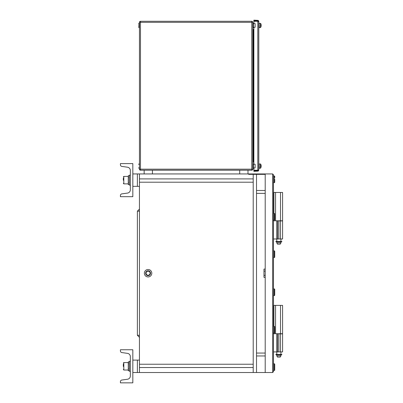 <?xml version="1.0" encoding="UTF-8"?>
<svg xmlns="http://www.w3.org/2000/svg" width="403" height="403" viewBox="0 0 403 403"><rect width="100%" height="100%" fill="white"/><g stroke="black" fill="none" stroke-linecap="round" stroke-linejoin="round"><path stroke-width="0.6" d="M248.661 173.94L248.661 174.353L256.52 174.353L256.52 190.483L265.209 190.483L265.209 193.38L256.52 193.38L265.209 193.38L265.209 269.088L263.965 269.088L263.965 277.36L265.209 277.36L265.209 355.96L256.52 355.96L265.209 355.96L265.209 372.508L272.655 372.508L272.655 173.94L139.448 173.94L139.448 364.236L253.21 364.236L139.448 364.236L139.448 372.508L137.378 372.508L137.378 360.096L139.448 360.096M139.448 372.508L253.21 372.508L253.21 173.94L253.21 372.508L256.52 372.508L256.52 174.353L265.209 174.353L265.209 190.483L256.52 190.483L256.52 353.063L265.209 353.063L256.52 353.063L256.52 372.508L265.209 372.508L265.209 173.94M132.829 360.096L137.378 360.096L137.378 372.508L132.829 372.508M132.829 173.94L137.378 173.94L137.378 186.347L137.378 173.94L139.448 173.94L137.378 173.94M132.829 186.347L139.448 186.347M253.21 182.211L139.448 182.211L253.21 182.211M253.21 178.902L139.448 178.902L253.21 178.902M253.21 367.541L139.448 367.541L253.21 367.541M139.448 335.276L137.378 335.276L137.378 211.172L137.378 335.276L139.448 337.346M139.448 209.102L137.378 211.172L139.448 211.172M256.52 173.94L256.106 174.353L256.52 173.94M272.655 173.94L273.481 174.766L273.481 371.682L272.655 372.508M273.481 176.005L274.307 176.005L273.481 176.005L274.307 176.005L274.307 182.624A0.413 0.413 0 0 0 274.725 182.211L274.725 180.977L274.725 182.211A0.413 0.413 0 0 1 274.307 182.624L273.481 182.624L274.307 182.624A0.413 0.413 0 0 0 274.725 182.211L274.725 180.977L274.725 182.211A0.413 0.413 0 0 1 274.307 182.624A0.413 0.413 0 0 0 274.725 182.211A0.413 0.413 0 0 1 274.307 182.624A0.413 0.413 0 0 0 274.725 182.211L274.725 180.977L274.725 182.211A0.413 0.413 0 0 1 274.307 182.624A0.413 0.413 0 0 0 274.725 182.211L274.725 179.315M274.725 176.418A0.413 0.413 0 0 0 274.307 176.005A0.413 0.413 0 0 1 274.725 176.418A0.413 0.413 0 0 0 274.307 176.005A0.413 0.413 0 0 1 274.725 176.418A0.413 0.413 0 0 0 274.307 176.005A0.413 0.413 0 0 1 274.725 176.418L274.725 177.658M274.725 367.128L274.725 370.025A0.413 0.413 0 0 1 274.307 370.438A0.413 0.413 0 0 0 274.725 370.025A0.413 0.413 0 0 1 274.307 370.438L273.481 370.438L274.307 370.438A0.413 0.413 0 0 0 274.725 370.025L274.725 368.79L274.725 370.025A0.413 0.413 0 0 1 274.307 370.438A0.413 0.413 0 0 0 274.725 370.025L274.725 364.236A0.413 0.413 0 0 0 274.307 363.818A0.413 0.413 0 0 1 274.725 364.236A0.413 0.413 0 0 0 274.307 363.818A0.413 0.413 0 0 1 274.725 364.236M148.087 276.947A3.723 3.723 0 0 1 144.365 273.224A3.723 3.723 0 0 1 148.087 269.501A3.723 3.723 0 0 1 151.81 273.224A3.723 3.723 0 0 1 148.087 276.947M148.042 270.912L148.042 270.781A2.443 2.443 0 0 0 145.644 273.244A2.443 2.443 0 0 0 148.087 275.662A2.443 2.443 0 0 0 150.526 273.335A2.443 2.443 0 0 0 148.309 270.791L148.133 270.912M149.1 274.977L150.112 274.393L150.112 273.224A2.025 2.025 0 0 0 147.075 271.471A2.025 2.025 0 0 0 147.075 274.977A2.025 2.025 0 0 0 150.112 273.224L150.112 272.055L148.087 270.887L146.062 272.055L146.062 274.393L148.087 275.556L149.1 274.977M273.481 220.063L274.307 220.063A0.413 0.413 0 0 0 274.725 219.65L274.725 218.416M274.307 213.444A0.413 0.413 0 0 1 274.725 213.857L274.725 219.65A0.413 0.413 0 0 1 274.307 220.063L274.307 213.444L273.481 213.444L274.307 213.444A0.413 0.413 0 0 1 274.725 213.857L274.725 215.096M273.481 257.502L274.307 257.502A0.413 0.413 0 0 0 274.725 257.089L274.725 254.192M274.307 250.883A0.413 0.413 0 0 1 274.725 251.296L274.725 257.089A0.413 0.413 0 0 1 274.307 257.502L274.307 250.883L273.481 250.883L274.307 250.883A0.413 0.413 0 0 1 274.725 251.296L274.725 252.535M280.926 355.859L280.211 357.098L277.506 357.098L276.79 355.859L280.926 355.859L280.926 354.821L276.79 354.821L276.79 355.859M273.894 326.38L273.894 305.388L273.481 305.388M273.894 305.388L282.584 305.388L282.584 333.85L278.861 333.85M275.551 305.388L275.551 333.724M273.894 333.724L273.894 332.999M280.513 305.388L280.513 333.85M273.481 333.724L282.584 333.724L282.584 351.925L273.481 351.925M276.79 333.724L276.79 354.388M277.617 333.724L277.617 351.925M278.861 333.724L278.861 351.925M280.513 333.724L280.513 351.925M278.8 354.388L281.818 354.388L281.818 354.761L275.904 354.761L275.904 354.388L278.8 354.388M278.8 241.452L281.818 241.452L281.818 241.825L275.904 241.825L275.904 241.452L278.8 241.452M273.481 220.789L282.584 220.789L282.584 238.989L273.481 238.989M276.79 220.789L276.79 241.452M277.617 220.789L277.617 238.989M278.861 220.789L278.861 238.989M280.513 220.789L280.513 238.989M280.926 242.918L280.211 244.163L277.506 244.163L276.79 242.918L280.926 242.918L280.926 241.886L276.79 241.886L276.79 242.918M273.894 213.444L273.894 192.453L273.481 192.453M273.894 192.453L282.584 192.453L282.584 220.909L278.861 220.909M275.551 192.453L275.551 220.789M273.894 220.789L273.894 220.063M280.513 192.453L280.513 220.909M273.481 363.818L274.307 363.818L273.481 363.818M273.481 326.38L274.307 326.38A0.413 0.413 0 0 1 274.725 326.798L274.725 332.586A0.413 0.413 0 0 1 274.307 332.999A0.413 0.413 0 0 0 274.725 332.586M274.725 328.032L274.725 326.798L274.725 328.032M274.307 332.999L273.481 332.999L274.307 332.999L274.307 326.38M273.481 288.941L274.307 288.941A0.413 0.413 0 0 1 274.725 289.359L274.725 295.147A0.413 0.413 0 0 1 274.307 295.56A0.413 0.413 0 0 0 274.725 295.147L274.725 293.913M274.307 295.56L273.481 295.56L274.307 295.56L274.307 288.941M274.725 292.251L274.725 289.359M274.307 363.818L274.307 370.438A0.413 0.413 0 0 0 274.725 370.025L274.725 368.79L274.725 370.025A0.413 0.413 0 0 1 274.307 370.438A0.413 0.413 0 0 0 274.725 370.025L274.725 368.79M144.158 170.212L144.158 173.94M247.991 170.212L247.991 173.94M130.345 361.34L129.313 361.34L129.313 371.269L130.345 371.269M128.794 370.664L129.313 370.664L128.275 370.664L128.275 361.939L129.313 361.939M252.797 22.321L252.797 169.179A1.033 1.033 0 0 1 251.764 170.212L140.481 170.212A1.033 1.033 0 0 1 139.448 169.179L139.448 22.321A1.033 1.033 0 0 1 140.481 21.288L251.764 21.288A1.033 1.033 0 0 1 252.797 22.321A1.033 1.033 0 0 0 251.764 21.288A1.033 1.033 0 0 1 252.797 22.321A1.033 1.033 0 0 0 251.764 21.288L251.764 22.321L140.481 22.321L140.481 169.179L251.764 169.179L251.764 22.321L252.797 22.321M253.835 29.283L253.316 29.419L253.835 29.283M253.835 162.218L253.316 162.082L253.316 161.079L253.835 161.22M252.797 29.021A0.413 0.413 0 0 0 253.316 29.419L253.316 161.079L252.797 161.079M252.797 162.48A0.413 0.413 0 0 1 253.316 162.082M252.797 30.421L253.835 30.28M139.448 163.804L138.828 164.011L138.828 164.525M138.828 167.628L138.828 168.147M252.797 23.147L253.416 23.354L253.416 27.495L253.416 23.354L253.835 23.354M252.797 163.804L253.416 164.011L253.416 168.147L253.416 164.011L253.835 164.011M139.448 23.147L138.828 23.354L138.828 23.873M139.448 27.701L138.828 27.495L138.828 26.976M139.448 168.353L139.035 168.353M139.035 27.701L139.035 23.147L138.828 27.495M257.784 170.524L257.814 171.144L253.865 171.351L253.835 170.731L257.784 170.524A0.413 0.413 0 0 0 258.046 170.414L258.469 170.867L258.797 170.111L258.177 169.93M257.784 20.976L253.835 20.77L253.865 20.15L257.814 20.357L257.784 20.976A0.413 0.413 0 0 1 258.046 21.087L258.469 20.639A1.033 1.033 0 0 0 257.814 20.357M258.177 21.576L258.797 21.576L258.797 169.93L258.469 170.212L253.835 170.212L253.835 167.94L255.104 167.94L255.104 164.217L253.865 164.217L253.865 27.283L255.104 27.283L255.104 23.56L253.865 23.56L253.865 21.288L258.469 21.288L258.797 21.576L258.046 21.087M255.074 164.217L255.074 167.94M253.865 164.217L253.865 27.283M255.074 23.56L255.074 27.283M253.865 23.56L253.865 21.288M253.865 170.212L253.865 167.94M258.046 170.414L258.797 170.111M258.797 21.576L258.469 21.288L258.797 21.576M258.469 170.212L258.797 169.93M258.797 21.389L258.469 20.639M257.814 171.144A1.033 1.033 0 0 0 258.469 170.867M261.139 24.895L261.139 24.895A4.121 2.912 180 0 0 260.615 23.722L260.615 23.354A4.136 4.136 0 0 1 261.139 24.895A4.121 2.912 180 0 1 261.144 24.941L261.018 24.941M260.615 26.598L260.615 27.127M260.615 24.251L260.615 27.495A4.136 4.136 0 0 0 261.139 25.948A4.121 2.912 180 0 0 261.144 25.908A4.126 2.917 0 0 1 260.937 26.588A4.106 2.609 -145.4 0 0 260.937 26.15A4.126 2.917 0 0 0 261.144 25.47A4.121 2.912 180 0 0 260.615 24.251L260.439 23.646M261.139 25.424A4.121 2.912 180 0 0 261.144 25.379A4.126 2.917 0 0 0 261.038 24.941M258.797 27.701L259.104 27.701L259.104 23.147L258.797 23.147M261.018 165.593L261.144 165.593A4.121 2.912 180 0 0 261.139 165.552L261.139 165.552A4.121 2.912 180 0 0 260.615 164.374L260.439 163.905L260.615 164.374M260.615 167.255L260.615 168.147A4.136 4.136 0 0 0 261.139 166.605A4.121 2.912 180 0 0 261.144 166.56L261.038 166.56M261.144 166.56A4.126 2.917 0 0 1 260.937 167.24A4.106 2.609 -145.4 0 0 260.937 166.802A4.126 2.917 0 0 0 261.144 166.122A4.121 2.912 180 0 0 260.615 164.903L260.439 164.303M260.615 164.903L260.439 168.247L260.439 164.827M261.139 166.076A4.121 2.912 180 0 0 261.144 166.036A4.126 2.917 0 0 0 261.038 165.593M258.797 168.353L259.104 168.353L259.104 163.804L258.797 163.804M253.835 27.495L253.416 27.495M253.835 168.147L253.416 168.147M132.829 382.85L132.829 349.754L120.416 349.754L120.416 350.927A1.652 1.652 0 0 0 121.842 352.565L127.499 353.36A3.31 3.31 0 0 1 130.345 356.64L130.345 375.964A3.31 3.31 0 0 1 127.499 379.243L121.842 380.039A1.652 1.652 0 0 0 120.416 381.676L120.416 382.85L132.829 382.85M132.829 196.689L132.829 163.598L120.416 163.598L120.416 164.767A1.652 1.652 0 0 0 121.842 166.409L127.499 167.205A3.31 3.31 0 0 1 130.345 170.479L130.345 189.808A3.31 3.31 0 0 1 127.499 193.082L121.842 193.878A1.652 1.652 0 0 0 120.416 195.515L120.416 196.689L132.829 196.689M123.313 366.418L123.313 364.176M123.313 180.257L123.313 178.131M128.794 184.503L128.275 184.509L128.275 175.779L129.313 175.779M130.345 175.179L129.313 175.179L129.313 185.108L130.345 185.108M265.209 271.113L263.965 271.113M263.965 275.335L265.209 275.335M152.43 170.212L152.43 173.94M239.72 170.212L239.72 173.94M251.764 169.179L252.797 169.179A1.033 1.033 0 0 1 251.764 170.212L251.764 169.179M140.481 170.212A1.033 1.033 0 0 1 139.448 169.179L140.481 169.179L140.481 170.212M140.481 22.321L139.448 22.321A1.033 1.033 0 0 1 140.481 21.288L140.481 22.321M253.416 23.354L253.21 27.701L252.797 27.701M253.416 164.011L253.21 168.353L252.797 168.353M257.814 21.288L257.814 170.212M260.615 23.354L259.104 23.46L259.31 27.595L260.439 27.595L260.439 24.175M261.139 165.552A4.136 4.136 0 0 0 260.615 164.011L259.104 164.112L259.31 168.247L260.615 168.147M128.275 362.579L123.812 362.579L123.812 370.025L123.313 369.531L123.812 370.025L128.275 370.025M128.275 176.418L123.812 176.418L123.812 183.864L123.313 183.37L123.812 183.864L128.275 183.864M280.926 354.388L280.926 351.925M280.926 241.452L280.926 238.989M128.527 363.818L128.275 363.571M128.527 368.785L128.275 369.032M123.812 362.579L123.313 363.078L123.812 362.579M128.527 177.663L128.275 177.411M128.527 182.624L128.275 182.871M123.812 176.418L123.313 176.917L123.812 176.418"/></g></svg>
